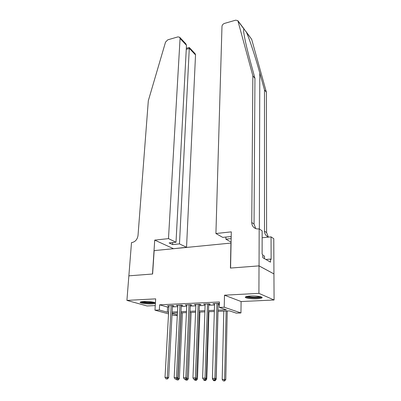 <?xml version="1.0" encoding="UTF-8"?>
<svg xmlns="http://www.w3.org/2000/svg" width="401" height="401" viewBox="0 0 401 401"><rect width="100%" height="100%" fill="white"/><g stroke="black" fill="none" stroke-linecap="round" stroke-linejoin="round"><path stroke-width="0.6" d="M155.418 303.016C155.317 302.148 148.2 301.236 143.588 301.512C141.663 301.622 140.54 301.843 140.21 302.184C139.207 303.086 146.881 304.194 151.924 303.898C153.879 303.793 155.027 303.572 155.372 303.226L155.403 303.181M256.981 298.775C259.828 298.62 261.517 298.284 262.048 297.773C263.141 296.765 256.044 295.687 250.349 296.028C247.542 296.194 245.883 296.524 245.382 297.026C244.334 298.053 251.357 299.096 256.981 298.775M177.297 315.326L174.3 315.437L172.014 314.815M128.841 275.833L152.485 274.023L154.726 240.109L168.485 238.625L180.064 38.461L179.713 37.278L177.939 36.887L167.783 39.829L165.528 42.12L148.315 100.746L138.024 235.437C137.378 239.422 135.348 241.798 131.939 242.56L131.498 242.61L126.916 300.389L147.047 305.968L155.252 305.582M128.881 275.828L152.611 274.013L154.159 250.605L230.926 243.081L230.425 268.068L259.006 265.883L273.933 273.918L274.083 299.988L258.921 293.357L224.495 295.191L224.214 307.216L240.951 312.95L236.259 313.126L229.618 310.89L217.923 311.351M224.495 295.191L241.106 301.537L274.083 299.988M241.106 301.537L240.951 312.95M259.006 265.883L258.921 293.357M172.485 305.973L174.019 305.903L172.716 305.517L167.453 305.757L168.956 306.138M181.317 305.567L182.881 305.497L181.598 305.101L176.25 305.351L177.778 305.732M190.295 305.156L191.884 305.086L190.62 304.685L185.187 304.935L186.746 305.321M199.422 304.735L201.031 304.665L199.793 304.259L194.274 304.514L195.858 304.9M208.695 304.309L210.335 304.234L209.121 303.828L203.507 304.088L205.122 304.474M217.959 310.158L226.42 309.813L219.322 307.427L219.467 301.963L159.633 304.81L167.628 307.126L168.906 307.066M172.435 306.905L177.733 306.67M181.272 306.509L186.706 306.264M190.254 306.103L195.823 305.853M199.387 305.692L205.091 305.432M208.665 305.271L214.515 305.011M218.099 304.845L219.392 304.79M219.422 303.672L218.605 303.387L212.896 303.652L214.54 304.043M218.124 303.878L219.417 303.818M168.53 313.868L154.961 310.184L155.678 298.855L126.916 300.389M154.961 310.184L159.317 309.998L167.342 312.209L168.626 312.153M159.633 304.81L159.317 309.998M219.322 307.427L224.214 307.216M172.084 313.512L177.317 314.955M214.324 311.497L208.455 311.727M204.871 311.868L199.142 312.093M195.568 312.234L189.984 312.454M186.42 312.595L180.971 312.81M177.417 312.95L172.104 313.161M172.164 312.013L177.478 311.798M181.026 311.652L186.47 311.432M190.034 311.286L195.618 311.061M199.187 310.915L204.911 310.685M208.495 310.539L214.36 310.304M167.628 307.126L167.342 312.209M214.114 303.597L214.099 304.063M204.751 304.028L204.736 304.494M195.543 304.454L195.523 304.915M186.485 304.875L186.465 305.331M177.568 305.291L177.548 305.742M168.796 305.697L168.771 306.143M216.931 303.467L214.876 378.359L212.4 378.308L214.555 303.577M218.139 303.407L216.124 378.494L214.876 378.359L214.465 379.902L213.472 379.882L214.465 379.902M214.966 379.953L216.124 378.494M212.4 378.308L213.472 379.882M223.788 311.121L222.189 379.356L225.788 379.531L227.252 310.986M224.204 380.9L223.237 380.88L224.675 380.95L224.204 380.9L224.61 379.406L226.119 311.031M223.237 380.88L222.189 379.356M225.788 379.531L224.675 380.95M260.946 296.84L259.497 297.422C255.893 298.219 246.901 297.602 246.49 296.514M247.497 296.309C250.78 297.216 254.64 297.387 259.071 296.82L259.933 296.585M245.738 296.775C247.407 297.888 256.58 298.369 260.349 297.547L261.698 297.131M264.485 258.67L264.485 255.988L262.79 255.663M154.35 302.429L153.708 302.69C151.142 303.422 142.024 302.74 141.322 301.758M140.651 301.928C142.44 302.981 151.849 303.567 154.57 302.8L154.992 302.675M142.445 301.597C146.009 302.444 149.613 302.635 153.257 302.159M245.758 31.228L251.668 39.298L266.394 92.225L264.48 89.904L259.798 73.017C255.457 57.183 249.337 38.581 246.465 32.351L243.833 28.656L243.597 31.108C244.269 37.062 246.49 47.057 250.264 61.092L254.951 78.385L254.049 224.064L255.733 228.58M215.918 233.517L221.979 26.411C222.169 24.977 223.001 23.98 224.49 23.413L235.728 20.16L237.863 20.687L252.861 75.859L251.748 222.5C251.763 224.46 252.424 226.079 253.738 227.352C255.086 228.57 256.715 229.091 258.62 228.921L259.166 228.861L259.056 265.878L230.57 268.053L231.292 231.863L215.918 233.517L222.735 237.387L230.339 236.595L231.187 237.091M259.166 228.861L262.159 230.881L262.129 254.149L262.79 254.535L262.79 257.693L270.525 262.154L270.515 259.076L271.131 259.442L271.041 236.871L273.778 238.72L273.933 273.918M273.978 273.913L259.056 265.878M254.951 78.385L252.861 75.859M266.394 92.225L266.605 232.595L268.319 237.001M268.63 237.111L266.464 235.838C265.186 234.605 264.535 233.051 264.505 231.171L264.48 89.904M231.086 242.124L225.868 239.166L231.156 238.625M225.868 239.166L225.918 237.056M271.041 236.871L262.149 237.758M270.515 259.076L265.848 259.457M168.485 238.625L176.009 242.229L169.097 242.946L172.605 244.59L179.473 243.888L186.55 247.282L195.528 54.927L189.447 48.451L186.27 49.328M179.473 243.888L189.327 47.539L195.172 53.774L195.528 54.927M173.242 248.735L186.55 247.282M154.726 240.109L173.247 248.585M176.009 242.229L186.48 45.293L180.064 38.461M172.605 244.59L172.716 242.57M185.763 43.739L186.48 45.293M189.041 47.544L189.327 47.539M207.477 303.903L205.031 378.168L202.595 378.123L205.142 304.013M208.71 303.848L206.309 378.303L205.031 378.168L204.635 379.697L203.658 379.677L204.635 379.697M205.147 379.752L206.309 378.303M202.595 378.123L203.658 379.677M198.179 304.334L195.352 377.983L192.961 377.937L195.878 304.439M199.437 304.274L196.66 378.118L195.352 377.983L194.971 379.501L194.014 379.481L194.971 379.501M195.493 379.552L196.66 378.118M192.961 377.937L194.014 379.481M189.031 304.76L185.838 377.802L183.488 377.757L186.766 304.865M190.315 304.7L187.172 377.932L185.838 377.802L185.468 379.306L184.53 379.286L185.468 379.306M186.004 379.356L187.172 377.932M183.488 377.757L184.53 379.286M180.029 305.176L176.49 377.622L174.174 377.577L177.803 305.281M181.342 305.116L177.844 377.752L176.49 377.622L176.129 379.115L175.202 379.095L176.129 379.115M176.676 379.166L177.844 377.752M174.174 377.577L175.202 379.095M215.507 379.271L216.189 379.341L218.004 311.351M212.62 378.634L212.605 379.166L212.991 379.176M213.638 380.679L215.076 380.744L213.638 380.679L212.605 379.166M214.791 379.947L214.59 380.699M216.189 379.341L215.076 380.744M205.713 379.045L206.746 379.151L208.906 311.707M203.177 378.975L204.199 380.479L205.628 380.544L204.199 380.479M205.417 379.411L205.137 380.499M206.746 379.151L205.628 380.544M196.074 378.84L197.462 378.965L199.949 312.063M195.838 380.298L194.916 380.278L196.34 380.348L195.838 380.298L196.214 378.664M194.916 380.278L194.4 379.516M197.462 378.965L196.34 380.348M186.585 378.649L188.325 378.785L191.132 312.409M186.691 380.103L185.783 380.088L187.202 380.153L186.691 380.103L187.077 378.048M185.783 380.088L185.277 379.341M188.325 378.785L187.202 380.153M171.177 305.587L167.292 377.446L165.017 377.401L168.981 305.687M172.51 305.527L168.671 377.577L167.292 377.446L166.946 378.925L166.034 378.905L166.946 378.925M167.498 378.975L168.671 377.577M165.017 377.401L166.034 378.905M177.257 378.464L179.337 378.604L182.45 312.755M177.693 379.912L176.801 379.892L178.214 379.963L177.693 379.912L178.039 378.479L181.192 312.8M176.801 379.892L176.3 379.156M179.337 378.604L178.214 379.963M259.798 73.017L259.337 228.976M254.049 224.064L251.748 222.5M264.505 231.171L266.605 232.595M251.668 39.298L246.465 32.351M243.633 28.571L238.119 21.218M155.372 303.226L155.387 302.966M266.464 235.838L268.008 236.871M255.332 228.415L253.738 227.352M243.833 28.656L237.863 20.687M179.713 37.278L185.884 43.869M189.257 47.483L186.32 48.295"/></g></svg>
